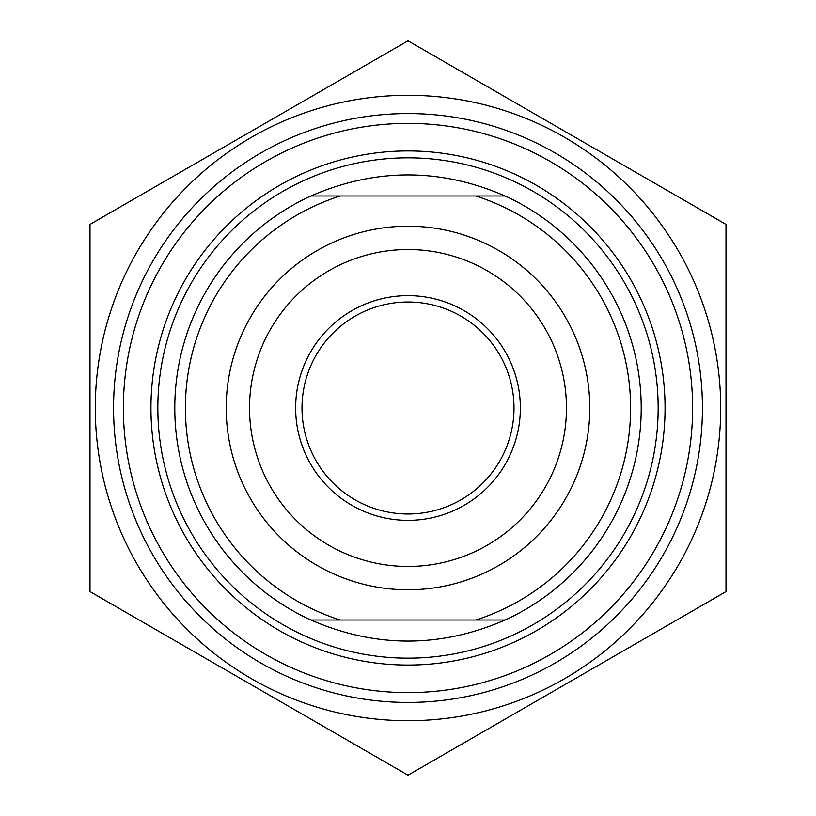 <?xml version="1.0" encoding="UTF-8"?>
<svg xmlns="http://www.w3.org/2000/svg" width="816" height="816" viewBox="0 0 816 816"><rect width="100%" height="100%" fill="white"/><g stroke="black" fill="none" stroke-linecap="round" stroke-linejoin="round"><path stroke-width="1.22" d="M113.567 408A294.433 294.433 0 0 0 555.217 662.99A294.433 294.433 0 0 0 555.217 153.01A294.433 294.433 0 0 0 113.567 408M408 95.299A312.701 312.701 0 0 0 137.19 564.356A312.701 312.701 0 0 0 678.81 564.356A312.701 312.701 0 0 0 408 95.299M89.995 224.4L408 40.8L726.005 224.4L726.005 591.6L408 775.2L89.995 591.6L89.995 224.4M505.155 195.993L310.845 195.993C375.615 167.912 440.385 167.912 505.155 195.993A233.203 233.203 0 0 1 505.155 620.007C440.385 648.088 375.615 648.088 310.845 620.007L505.155 620.007M340.129 620.007A222.605 222.605 0 0 1 340.129 195.993M475.871 195.993A222.605 222.605 0 0 1 475.871 620.007M408 226.205A181.795 181.795 0 0 0 250.563 498.892A181.795 181.795 0 0 0 565.437 498.892A181.795 181.795 0 0 0 408 226.205M310.845 195.993A233.203 233.203 0 0 0 310.845 620.007M408 566.467A158.467 158.467 0 0 1 249.533 408A158.467 158.467 0 0 1 408 249.533A158.467 158.467 0 0 1 566.467 408A158.467 158.467 0 0 1 408 566.467M150.95 408A257.05 257.05 0 0 1 536.53 185.385A257.05 257.05 0 0 1 536.53 630.615A257.05 257.05 0 0 1 150.95 408M123.389 408A284.611 284.611 0 0 0 408 692.611A284.611 284.611 0 0 0 692.611 408A284.611 284.611 0 0 0 408 123.389A284.611 284.611 0 0 0 123.389 408M302.002 408A105.998 105.998 0 0 1 408 302.002A105.998 105.998 0 0 1 513.998 408A105.998 105.998 0 0 1 408 513.998A105.998 105.998 0 0 1 302.002 408M520.363 408A112.363 112.363 0 0 0 351.818 310.692A112.363 112.363 0 0 0 351.818 505.308A112.363 112.363 0 0 0 520.363 408M408 157.835A250.165 250.165 0 0 0 191.352 533.083A250.165 250.165 0 0 0 624.648 533.083A250.165 250.165 0 0 0 408 157.835"/></g></svg>
